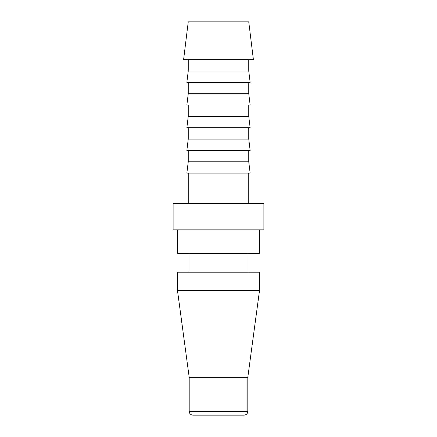 <?xml version="1.0" encoding="UTF-8"?>
<svg xmlns="http://www.w3.org/2000/svg" width="437" height="437" viewBox="0 0 437 437"><rect width="100%" height="100%" fill="white"/><g stroke="black" fill="none" stroke-linecap="round" stroke-linejoin="round"><path stroke-width="0.66" d="M177.466 229.846L177.466 253.291L259.534 253.291L259.534 229.846M247.998 272.202L247.998 253.291M189.002 253.291L189.002 272.202M259.534 290.354L259.534 272.202L177.466 272.202L177.466 290.354L189.194 377.333L189.194 411.37L247.806 411.37L247.806 377.333L259.534 290.354L177.466 290.354M189.194 411.37C189.418 413.664 190.674 414.926 192.974 415.15L244.026 415.15C246.326 414.926 247.582 413.664 247.806 411.37M263.882 229.846L263.882 203.374L173.118 203.374L173.118 229.846L263.882 229.846M253.4 59.667L248.751 21.85L188.249 21.85L183.6 59.667L253.4 59.667M188.249 59.667L188.249 71.013L186.856 82.358L250.144 82.358L248.751 71.013L248.751 59.667M188.249 82.358L188.249 93.704L186.856 105.049L250.144 105.049L248.751 93.704L248.751 82.358M188.249 105.049L188.249 116.395L186.856 127.741L250.144 127.741L248.751 116.395L248.751 105.049M188.249 127.741L188.249 139.086L186.856 150.426L250.144 150.426L248.751 139.086L248.751 127.741M188.249 150.426L188.249 161.772L186.856 173.118L250.144 173.118L248.751 161.772L248.751 150.426M248.751 203.374L248.751 173.118M188.249 173.118L188.249 203.374M188.249 161.772L248.751 161.772M188.249 139.086L248.751 139.086M188.249 116.395L248.751 116.395M188.249 93.704L248.751 93.704M188.249 71.013L248.751 71.013M189.194 377.333L247.806 377.333"/></g></svg>
